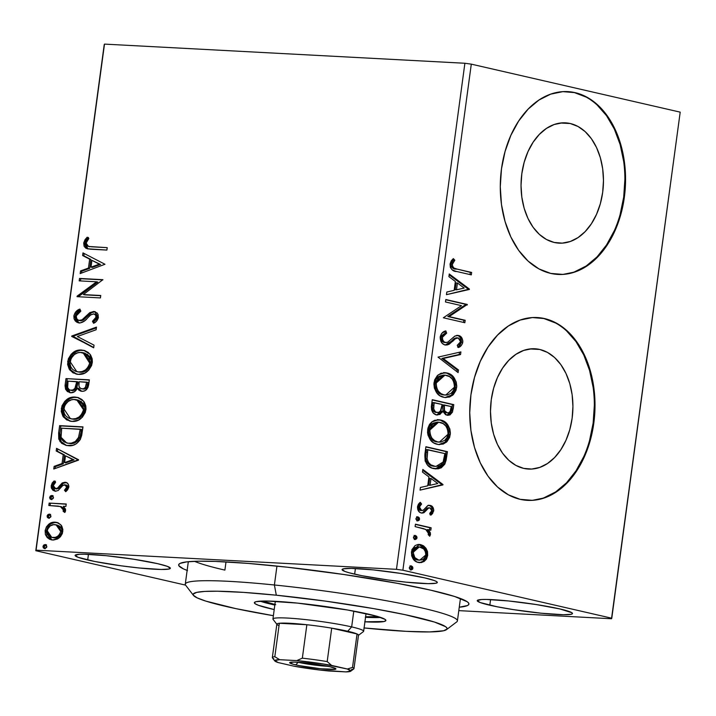 <?xml version="1.0" encoding="UTF-8"?>
<svg xmlns="http://www.w3.org/2000/svg" width="716" height="716" viewBox="0 0 716 716"><rect width="100%" height="100%" fill="white"/><g stroke="black" fill="none" stroke-linecap="round" stroke-linejoin="round"><path stroke-width="1.07" d="M194.51 561.308A137.302 11.868 -172.3 0 0 224.896 570.106A137.302 11.868 7.7 0 1 194.51 561.308M187.136 570.428A146.458 12.664 7.7 0 1 179.349 563.823A146.458 12.664 7.7 0 1 277.754 566.168A146.458 12.664 7.7 0 1 430.576 590.136L397.443 583.334L343.966 574.518L287.429 567.215L248.201 563.411L215.489 561.425L198.717 561.201L186.751 561.863L180.056 563.403L178.767 564.477L178.875 565.747L183.269 568.808L187.511 570.571M570.294 123.528L560.565 123.018L570.294 123.528L578.027 126.49L585.151 131.61L591.398 138.716L596.526 147.514L600.339 157.681L602.684 168.824L603.472 180.504L602.684 192.282L600.339 203.711L596.526 214.335L591.398 223.759L585.16 231.608L578.027 237.596L570.294 241.489L562.257 243.127L554.211 242.455A60.233 41.152 -87 0 1 521.418 177.246A60.233 41.152 -87 0 1 565.452 122.848A60.233 41.152 -87 0 1 570.294 123.528A60.233 41.152 -87 0 1 603.087 188.747A60.233 41.152 -87 0 1 559.053 243.145A60.233 41.152 -87 0 1 554.211 242.455L546.478 239.502L539.354 234.374L533.107 227.276L527.978 218.47L524.175 208.311L521.83 197.169L521.033 185.489L521.83 173.702L524.175 162.281L527.978 151.658L533.107 142.233L539.354 134.375L546.478 128.388L554.211 124.503L562.248 122.866L570.294 123.528M539.748 349.462L530.019 348.943L539.748 349.462L547.48 352.415L554.605 357.535L560.852 364.641L565.98 373.439L569.793 383.606L572.138 394.749L572.925 406.428L572.138 418.207L569.793 429.636L565.98 440.259L560.852 449.684L554.614 457.533L547.48 463.52L539.748 467.414L531.711 469.052L523.664 468.38A60.233 41.152 -87 0 1 490.872 403.171A60.233 41.152 -87 0 1 534.906 348.773A60.233 41.152 -87 0 1 539.748 349.462A60.233 41.152 -87 0 1 572.54 414.671A60.233 41.152 -87 0 1 528.506 469.07A60.233 41.152 -87 0 1 523.664 468.38L515.932 465.427L508.808 460.298L502.56 453.201L497.432 444.403L493.628 434.236L491.283 423.093L490.487 411.414L491.283 399.626L493.628 388.206L497.432 377.583L502.56 368.158L508.808 360.309L515.932 354.322L523.664 350.428L531.702 348.79L539.748 349.462M527.119 500.341A91.532 62.543 93 0 0 593.779 417.464A91.532 62.543 93 0 0 543.927 318.548L544.59 318.584A91.532 62.543 -87 0 1 594.432 417.688A91.532 62.543 -87 0 1 527.513 500.359A91.532 62.543 -87 0 1 520.156 499.329L532.382 500.341L544.599 497.853L556.35 491.937L567.179 482.844L576.675 470.904L584.462 456.584L590.253 440.438L593.815 423.075L595.023 405.175L593.815 387.419L590.253 370.485L584.462 355.038L576.666 341.657L567.179 330.873L556.341 323.077L544.59 318.584L532.373 317.564L520.147 320.061L508.396 325.977L497.566 335.07L488.079 347.009L480.284 361.329L474.502 377.475L470.931 394.838L469.732 412.738L470.931 430.495L474.502 447.428L480.293 462.876L488.079 476.256L497.575 487.041L508.405 494.837L520.156 499.329A91.532 62.543 -87 0 1 470.314 400.226A91.532 62.543 -87 0 1 537.233 317.546A91.532 62.543 -87 0 1 544.59 318.584L543.927 318.548A91.532 62.543 93 0 0 536.839 317.528M557.666 274.416A91.532 62.543 93 0 0 624.325 191.53A91.532 62.543 93 0 0 574.474 92.624L575.136 92.659A91.532 62.543 -87 0 1 624.978 191.763A91.532 62.543 -87 0 1 558.059 274.434A91.532 62.543 -87 0 1 550.702 273.405L562.928 274.416L575.145 271.928L586.896 266.012L597.726 256.919L607.222 244.979L615.008 230.659L620.799 214.505L624.361 197.151L625.569 179.251L624.361 161.494L620.799 144.56L615.008 129.113L607.213 115.732L597.726 104.939L586.887 97.152L575.136 92.659L562.919 91.639L550.693 94.136L538.942 100.043L528.113 109.145L518.626 121.085L510.83 135.405L505.048 151.55L501.477 168.913L500.278 186.813L501.477 204.57L505.048 221.495L510.839 236.951L518.626 250.332L528.122 261.116L538.951 268.912L550.702 273.405A91.532 62.543 -87 0 1 500.86 174.301A91.532 62.543 -87 0 1 567.779 91.621A91.532 62.543 -87 0 1 575.136 92.659L574.474 92.624A91.532 62.543 93 0 0 567.385 91.603M489.816 605.226A48.053 4.153 7.7 0 1 477.232 600.643A48.053 4.153 7.7 0 1 507.805 600.885A48.053 4.153 7.7 0 1 559.894 608.949L536.069 604.519L508.467 600.948L486.379 599.453L481.644 599.525L477.268 600.527L480.141 602.532L496.779 606.703L513.64 609.656L541.251 613.218L563.331 614.722L571.144 614.283L572.442 613.648L571.914 612.753L559.894 608.949A48.053 4.153 7.7 0 1 572.478 613.523A48.053 4.153 7.7 0 1 541.905 613.29A48.053 4.153 7.7 0 1 489.816 605.226L490.576 599.578L489.816 605.226M87.683 559.975A48.053 4.153 7.7 0 1 75.099 555.401A48.053 4.153 7.7 0 1 105.664 555.634A48.053 4.153 7.7 0 1 157.762 563.698L133.937 559.268L106.326 555.706L84.246 554.202L79.512 554.274L75.135 555.276L78.008 557.281L94.646 561.46L120.753 565.765L139.11 567.976L161.19 569.471L169.012 569.032L170.31 568.397L167.437 566.392L157.762 563.698A48.053 4.153 7.7 0 1 170.345 568.271A48.053 4.153 7.7 0 1 139.772 568.039A48.053 4.153 7.7 0 1 87.683 559.975L88.444 554.327L87.683 559.975M354.644 574.16A48.053 4.153 7.7 0 1 342.06 569.587A48.053 4.153 7.7 0 1 372.633 569.82A48.053 4.153 7.7 0 1 424.722 577.884L400.897 573.453L373.296 569.891L351.216 568.388L343.403 568.826L342.105 569.471L344.969 571.466L349.023 572.755L361.616 575.646L387.714 579.951L406.079 582.162L428.159 583.656L435.972 583.218L437.27 582.582L436.742 581.687L434.406 580.578L424.722 577.884A48.053 4.153 7.7 0 1 437.306 582.466A48.053 4.153 7.7 0 1 406.742 582.224A48.053 4.153 7.7 0 1 354.644 574.16L355.413 568.513L354.644 574.16M226.005 561.899L224.896 570.106L226.005 561.899M421.232 504.261L420.301 502.301L418.502 504.055L417.589 506.31L417.804 509.747L419.809 512.343L421.975 513.095L423.881 512.754L427.917 508.521L429.582 507.823L431.265 508.781L431.775 510.159L431.453 511.654L429.681 513.444L430.835 515.18L432.598 513.524L433.762 509.926L432.24 506.498L430.209 505.415L427.998 505.514L423.505 510.069L421.59 510.544L420.015 509.389L419.433 507.653L419.755 505.979L421.232 504.261M464.89 63.259L396.467 569.327L36.069 550.174L104.491 44.106L464.89 63.259L471.298 64.145L680.2 112.144L611.777 618.221L402.875 570.213L471.298 64.145L680.2 112.144L611.509 618.749L458.804 610.632L611.509 618.749L611.777 618.221L402.875 570.213L396.467 569.327L402.875 570.213L471.298 64.145L464.89 63.259L104.491 44.106L36.069 550.174L396.467 569.327L464.89 63.259M60.86 524.873L58.211 522.913L53.584 522.232L49.037 524.058L46.468 526.77L45.126 530.654L45.412 534.61L47.211 537.555L49.762 539.363L53.512 540.043L57.557 538.987L60.395 536.803L62.337 533.536L62.874 529.616L61.827 526.188L60.86 524.873L56.725 522.412L55.123 522.188C50.281 521.875 46.952 524.694 45.126 530.654L51.212 539.828L52.707 540.034L59.097 537.993L62.793 531.594L60.86 524.873M49.153 503.088L48.822 505.523L58.22 506.114L61.478 506.973L63.393 508.87L63.124 511.242L64.789 512.495L65.308 511.654L65.55 509.219L63.384 506.293L65.899 506.427L66.221 503.992L49.153 503.088L66.194 504.207L49.153 503.088L48.822 505.523L60.368 506.516L63.581 510.168L63.124 511.242L64.789 512.495L65.621 510.678L63.384 506.293L65.899 506.427L66.221 503.992L49.153 503.088M64.709 484.714L66.686 487.193L67.913 487.471L66.051 490.218L67.913 487.471L66.686 487.193L64.467 490.209L65.693 490.496L66.311 491.23L64.467 490.209L65.738 491.713L68.808 487.148L68.852 486.092L67.787 483.542L65.729 482.378L62.22 482.924L57.378 488.24L54.738 488.5L53.637 487.417L53.324 485.609L55.571 482.369L54.183 480.892L52.259 482.906L51.194 485.77L51.337 488.026L53.002 490.353L55.427 491.167L58.175 490.514L62.498 485.69L64.709 484.714L66.132 485.385L66.704 486.656L66.364 488.169L64.467 490.209L65.738 491.713L67.626 489.807L68.808 487.148C68.745 483.98 67.465 482.36 64.95 482.28L62.22 482.924L57.378 488.24L55.186 488.652L56.904 489.01L55.669 488.733L53.324 485.609L55.571 482.369L54.183 480.892L51.194 485.77L54.497 491.042L55.427 491.167L58.175 490.514L63.08 485.215L66.355 485.063M58.631 432.983L58.775 439.096L61.666 443.338L66.346 445.459L72.978 445.254L76.523 443.651L80.228 439.624L81.678 435.489L82.984 426.879L59.625 425.635L58.631 432.983L59.858 433.27L60.851 425.922L59.625 425.635L58.631 432.983L59.974 441.584L65.908 445.37L68.378 445.701C73.121 446.328 77.149 444.144 80.478 439.15L82.984 426.879L59.625 425.635L82.958 427.094L60.851 425.922L59.858 433.27L58.631 432.983M65.988 378.594L65.049 385.736L65.595 389.236L67.385 391.536L70.75 392.735L74.509 391.724L77.4 388.063L78.724 390.014L80.586 391.052L83.11 391.249L85.383 390.497L88.041 387.32L89.348 379.838L65.988 378.594L89.312 380.053L65.988 378.594L65.129 384.922L69.604 392.583L70.75 392.735C73.542 392.914 75.762 391.357 77.4 388.063L80.98 391.16L81.964 391.294C85.651 391.446 87.916 389.119 88.739 384.313L89.348 379.838L65.988 378.594M71.743 336.019L93.68 347.806L94.038 345.157L77.355 336.52L96.114 329.772L96.472 327.123L71.743 336.019L72.969 336.296L96.374 327.883L72.969 336.296L71.743 336.019L93.68 347.806L94.038 345.157L77.355 336.52L96.114 329.772L96.472 327.123L71.743 336.019M79.199 280.869L96.579 281.791L77.059 296.684L100.419 297.928L100.75 295.493L83.325 294.562L102.889 279.679L79.53 278.435L79.199 280.869L96.579 281.791L77.131 296.129L77.059 296.684L100.419 297.928L100.75 295.493L83.325 294.562L102.889 279.679L79.53 278.435L79.199 280.869M91.675 246.814L87.629 246.161L86.171 244.308L86.475 241.91L88.847 238.518L87.218 237.184L85.016 239.69L83.709 243.019L84.112 246.322L86.018 248.336L90.332 249.195L106.89 250.072L107.221 247.647L88.489 246.456L86.117 243.118L88.847 238.518L87.218 237.184L83.709 243.019L87.254 248.765L106.89 250.072L107.221 247.647L91.675 246.814M104.975 264.267L82.984 252.891L82.626 255.54L89.67 259.183L88.471 268.07L80.541 270.925L80.183 273.575L104.975 264.267L82.984 252.891L82.626 255.54L89.67 259.183L88.471 268.07L80.541 270.925L80.183 273.575L104.975 264.267M79.637 320.508L80.863 320.795L83.262 320.115L82.036 319.837L79.037 320.428L80.863 320.795L79.655 320.508C77.391 320.329 76.272 318.79 76.272 315.872L80.836 311.129L79.924 309.088C76.925 309.992 74.903 312.274 73.855 315.926L74.061 318.817L75.323 321.019L77.14 322.415L80.371 322.898L84.658 320.84L91.022 314.628L93.993 313.966L95.702 315.264L95.926 317.618L95.076 319.3L92.436 321.314L93.608 323.292L96.562 321.09L98.298 317.931L98.101 314.593L97.143 312.999L93.707 311.451L89.652 312.74L82.036 319.837L80.237 320.491L78.089 320.061L76.684 318.557L76.272 315.872L78.116 312.803L80.836 311.129L79.924 309.088L75.359 312.346L73.855 315.926L75.082 316.212L80.246 309.804L78.286 310.995M76.675 374.164L70.893 370.091L68.915 361.857L67.68 361.571L69.882 370.091L76.066 374.038L78.33 374.352C85.052 374.871 89.697 370.978 92.266 362.69L89.992 354.178L83.727 350.321L77.265 350.473L71.233 354.178L68.36 358.788L67.608 364.399L69.255 369.223L72.987 372.839L78.33 374.352L84.757 373.099L88.712 370.181L91.603 365.509L92.346 361.974L92.158 358.788L90.637 355.064L88.22 352.442L84.604 350.554L81.508 350.017L84.354 350.482M70.32 421.205L64.529 417.133L62.552 408.89L61.325 408.612L63.518 417.133L69.712 421.08L71.976 421.393C78.688 421.912 83.333 418.019 85.911 409.722L83.638 401.211L77.373 397.362L70.902 397.514L64.879 401.22L61.997 405.82L61.245 411.44L62.901 416.265L66.633 419.871L71.976 421.393L78.393 420.131L82.358 417.222L85.24 412.55L85.983 409.015L85.795 405.829L84.273 402.097L81.866 399.483L78.241 397.595L75.153 397.058L77.99 397.523M78.545 459.726L56.555 448.341L56.197 450.99L63.241 454.642L62.041 463.52L54.121 466.376L53.763 469.025L78.492 460.128L56.555 448.341L56.197 450.99L63.241 454.642L62.041 463.52L54.121 466.376L53.763 469.025L78.545 459.726M51.838 495.472L50.487 495.911L49.619 497.396L50.075 498.954L51.292 499.526L53.217 498.47L53.065 496.045L51.838 495.472L52.51 495.624L51.838 495.472L49.619 497.396L51.292 499.526L53.512 497.602L52.223 495.526M49.323 514.124L47.972 514.562L47.149 515.815L47.328 517.301L48.437 518.133L50.693 517.122L50.541 514.697L49.323 514.124L49.986 514.276L49.323 514.124L47.104 516.048L48.769 518.178L50.997 516.254L49.699 514.178M45.206 544.536L43.855 544.974L43.032 546.227L43.22 547.713L44.329 548.545L46.585 547.534L46.424 545.109L45.206 544.536L45.878 544.688L45.206 544.536L42.987 546.46L44.66 548.59L46.88 546.666L45.591 544.59M104.223 44.634L35.8 550.702L185.578 585.124L35.8 550.702L104.223 44.634M420.847 545.028L418.69 544.428L424.651 548.205L425.984 548.277L423.568 545.852L420.731 544.634L417.884 544.509L415.101 545.574L411.888 549.7L411.646 555.786L413.275 559.08L416.936 562.024L421.312 562.588L424.221 561.389L426.485 559.044L427.694 555.437L427.497 551.499L425.984 548.277L424.651 548.205L426.36 555.365L427.694 555.437L425.984 548.277L420.731 544.634L419.406 544.437L411.431 551.696C411.557 557.916 413.848 561.514 418.314 562.472L419.755 562.678L424.221 561.389L427.694 555.437L426.36 555.365L422.887 561.326L424.221 561.389L419.084 562.615M415.432 524.184L415.11 526.618L423.756 528.694L426.745 530.082L428.41 532.122L428.222 534.7L429.734 536.248L430.468 533.026L428.508 529.697L430.826 530.225L431.148 527.79L415.432 524.184L415.11 526.618L425.734 529.446L428.651 533.68L428.222 534.7L429.734 536.248L430.522 534.521L428.508 529.697L430.826 530.225L431.148 527.79L415.432 524.184M424.91 454.078L425.152 460.997L427.595 465.132L431.882 468.031L437.995 468.864L441.28 467.79L444.734 464.254L446.113 460.254L447.411 451.671L425.904 446.73L424.91 454.078C424.552 462.697 427.506 467.539 433.753 468.604L436.089 468.935L444.967 463.807L447.411 451.671L425.904 446.73L424.91 454.078M432.267 399.689L431.327 406.831L431.65 410.053L433.413 413.123L436.509 414.877L439.973 414.43L442.676 411.154L445.585 414.707L447.903 415.307L450.006 414.886L452.494 412.067L453.774 404.63L432.267 399.689L431.417 406.017C431.265 411.082 432.956 414.036 436.509 414.877L437.467 415.012L442.676 411.154L446.856 415.164L447.813 415.307L453.165 409.105L453.774 404.63L432.267 399.689M438.022 357.114L458.106 372.597L458.464 369.948L443.186 358.51L460.54 354.563L460.898 351.914L438.022 357.114L458.106 372.597L458.464 369.948L443.186 358.51L460.54 354.563L460.898 351.914L438.022 357.114M445.477 301.964L461.48 305.642L443.347 317.779L464.845 322.719L465.176 320.285L449.138 316.597L467.315 304.47L445.808 299.53L445.477 301.964L461.48 305.642L443.347 317.779L464.845 322.719L465.176 320.285L449.138 316.597L467.315 304.47L445.808 299.53L445.477 301.964M457.336 269.153L454.06 268.115L452.431 266.2L452.449 263.694L454.821 260.23L453.335 258.61L451.277 260.812L450.042 264.016L450.373 267.462L452.118 269.807L455.77 271.283L471.316 274.872L471.647 272.438L457.336 269.153C454.606 269.279 452.906 267.73 452.252 264.499L454.821 260.23L453.335 258.61L450.042 264.016C450.507 269.1 452.763 271.606 456.799 271.534L471.316 274.872L471.647 272.438L470.314 272.366L470.009 274.568L470.314 272.366L457.336 269.153M469.401 289.058L449.263 273.986L448.905 276.636L455.358 281.469L454.159 290.347L446.829 292.012L446.471 294.661L469.347 289.47L468.004 289.398L469.401 289.058L449.263 273.986L448.905 276.636L455.358 281.469L454.159 290.347L446.829 292.012L446.471 294.661L469.401 289.058M440.188 336.923L440.823 341.228L442.255 343.322L444.591 344.799L447.142 344.978L449.138 344.253L455.304 338.766L457.515 337.863L460.003 339.133L460.612 341.022L460.093 343.152L457.238 345.354L458.303 347.555L461.05 345.765L462.545 343.331L462.822 340.977L461.668 337.603L460.209 336.198L457.649 335.356L454.776 336.153L447.679 342.203L446.014 342.588L444.206 341.944L442.757 340.055L442.416 337.254L444.144 334.408L446.668 333.128L445.844 330.899L441.602 333.504L440.188 336.923C440.242 341.487 441.879 344.154 445.101 344.942L446.005 345.067L452.754 341.272L455.304 338.766L458.276 337.934L460.567 341.747L457.238 345.354L458.303 347.555C460.486 346.902 461.972 345.139 462.769 342.284C462.724 338.346 461.31 336.081 458.517 335.482L455.072 335.974L447.679 342.203L445.459 342.517C443.392 341.988 442.381 340.234 442.416 337.254L446.668 333.128L445.844 330.899C443.079 331.347 441.19 333.361 440.188 336.923M444.233 372.651L446.874 372.947L441.011 373.251L437.369 375.587L434.666 379.829L433.887 384.009L434.397 388.197L436.688 392.708L439.937 395.751L444.663 397.478L449.612 397.022L453.291 394.668L456.002 390.354L456.763 386.139L456.208 381.959L453.899 377.475L449.711 373.985L445.54 372.875C451.698 374.101 454.955 378.979 455.313 387.508L456.647 387.571C456.289 379.05 453.031 374.173 446.874 372.947L444.913 372.66L438.219 374.844L434.012 382.568C434.299 391.133 437.521 396.038 443.687 397.299L445.728 397.595L452.458 395.402L456.647 387.571L455.313 387.508L451.429 395.089L445.075 397.532M437.87 419.683L440.51 419.979L434.648 420.292L431.864 421.876L429.466 424.49L427.908 428.204L427.55 432.482L428.034 435.239L430.334 439.749L433.574 442.792L438.308 444.52L443.258 444.063L446.936 441.709L449.639 437.387L450.4 433.18L449.845 429L447.536 424.516L443.356 421.026L439.176 419.907C445.334 421.142 448.592 426.02 448.95 434.54L450.283 434.612C449.925 426.092 446.668 421.214 440.51 419.979L438.55 419.701L431.864 421.876L427.658 429.609C427.935 438.174 431.166 443.079 437.324 444.332L439.373 444.627L446.104 442.443L450.283 434.612L448.95 434.54L445.066 442.121L438.711 444.573M442.971 484.517L422.834 469.436L422.476 472.086L428.929 476.919L427.729 485.806L420.399 487.471L420.041 490.12L442.918 484.92L441.584 484.848L442.971 484.517L422.834 469.436L422.476 472.086L428.929 476.919L427.729 485.806L420.399 487.471L420.041 490.12L442.971 484.517M416.658 516.755L418.18 519.19L419.513 519.261L417.992 516.827L416.739 517.059L415.978 519.351L417.759 520.926L419.227 520.102L419.531 518.796L419.111 517.596L417.661 516.782M414.134 535.407L415.656 537.85L416.989 537.922L415.468 535.478L414.224 535.711L413.463 538.011L415.244 539.578L416.703 538.754L417.007 537.447L416.587 536.248L415.137 535.434M410.026 565.819L411.539 568.262L412.881 568.334L411.36 565.891L410.107 566.123L409.346 568.423L411.127 569.99L412.595 569.166L412.899 567.869L412.479 566.66L411.029 565.846M459.26 607.222L467.521 605.521L468.81 604.447L468.703 603.176L467.19 601.726L454.517 596.446L430.576 590.136A146.458 12.664 7.7 0 1 468.524 602.926A146.458 12.664 7.7 0 1 459.26 607.222M574.474 271.892L586.225 265.976L597.063 256.883L606.55 244.944L614.346 230.624M620.128 214.469L623.699 197.115L624.898 179.215M623.69 161.458L620.128 144.525L614.337 129.077L606.55 115.697L597.055 104.912M586.225 97.116L574.474 92.624M543.927 497.817L555.679 491.901L566.517 482.808L576.004 470.868L583.8 456.548M589.581 440.403L593.152 423.04L594.352 405.14M593.143 387.383L589.581 370.449L583.791 355.002L576.004 341.621L566.508 330.837M555.679 323.041L543.927 318.548M452.646 259.246L453.488 260.159L454.821 260.23L453.488 260.159L451.447 262.897L452.78 262.969L451.447 262.897L450.919 264.428L452.252 264.499L450.919 264.428C451.572 267.659 453.273 269.207 456.002 269.082L452.727 268.044L451.098 266.128L451.116 263.622L453.488 260.159L452.646 259.246M449.147 274.828L468.067 288.995L449.147 274.828M456.092 282.945L455.17 289.747L456.504 289.819L455.17 289.747L456.092 282.945L457.426 283.008L456.092 282.945M464.183 288.065L456.504 289.819L457.426 283.008L464.183 288.065L456.504 289.819L457.426 283.008L464.183 288.065M445.782 299.762L467.315 304.47L465.982 304.398L465.91 304.918L467.244 304.989L465.91 304.918L447.804 316.526L465.176 320.285L463.843 320.213L463.547 322.424L463.843 320.213L447.804 316.526L465.982 304.398L445.782 299.762M444.699 331.329L445.334 333.056L446.668 333.128L445.334 333.056L441.083 337.182L442.416 337.254L441.083 337.182C441.047 340.163 442.058 341.917 444.126 342.445L445.459 342.517L442.228 341.299L441.038 337.675L441.718 335.482L445.334 333.056L444.699 331.329M444.69 342.517L445.459 342.517M456.987 335.374L457.184 335.41C459.976 336.01 461.39 338.274 461.435 342.212L462.769 342.284L461.435 342.212L458.007 346.938M456.352 337.791L458.276 337.934M456.566 337.809L453.962 338.695L455.304 338.766L453.962 338.695L451.42 341.21L452.754 341.272L451.42 341.21L445.316 344.978M444.779 344.996L445.817 344.906M446.811 344.638L448.762 343.564M449.648 342.866L453.962 338.695L456.181 337.791M457.676 347.117L459.726 345.685L461.435 342.212L460.898 338.507L458.867 336.126M458.061 335.688L456.754 335.339M445.8 342.355L445.245 342.49M459.511 352.227L459.207 354.492L460.54 354.563L441.853 358.439L443.186 358.51L441.853 358.439L457.13 369.877L458.464 369.948L457.13 369.877L456.88 371.685L457.13 369.877L441.853 358.439L459.207 354.492L459.511 352.227M454.66 390.292L455.394 384.635L453.881 379.435M453.273 378.397L452.566 377.404M450.776 375.542L447.428 373.475M446.524 373.143L443.589 372.589M446.31 397.452L450.185 396.002M451.939 394.623L452.628 393.89M453.497 392.726L454.042 391.768M444.251 395.026L439.66 393.549L436.984 391.088M436.402 390.22L434.818 385.244L435.919 379.605L439.015 376.276L443.66 375.077M444.958 375.148L443.625 375.077L434.898 382.926L436.232 382.997L434.898 382.926C435.104 389.853 437.7 393.809 442.685 394.793L444.018 394.865C439.033 393.881 436.438 389.925 436.232 382.997L444.958 375.148L446.551 375.381C451.501 376.365 454.132 380.294 454.427 387.177L445.728 395.098L442.685 394.793L445.728 395.098M449.648 414.215L451.161 411.995L452.44 404.558L432.24 399.922L453.774 404.63L452.44 404.558L451.832 409.033L453.165 409.105L451.832 409.033L447.133 415.217M440.805 412.121L441.342 411.082L442.676 411.154L441.342 411.082L436.778 414.931M436.044 414.94L436.939 414.913M437.915 414.68L440.188 413.043M441.674 411.897L442.076 412.64M447.625 415.146L448.681 414.806M437.395 412.264L436.778 412.434M436.134 412.461L433.95 411.602L432.733 410.035L432.303 406.554M432.437 405.337L432.813 402.562L432.437 405.337C431.873 409.203 432.894 411.548 435.498 412.38L436.841 412.443C434.227 411.611 433.207 409.266 433.771 405.408L432.437 405.337L433.771 405.408L434.147 402.634L432.813 402.562L442.139 404.468L441.199 409.507C440.17 411.87 438.711 412.855 436.841 412.443L435.283 411.664L433.708 409.033L434.147 402.634L442.139 404.468L440.412 411.002L438.729 412.335L436.841 412.443M446.435 412.747L444.341 411.96L443.159 410.536M442.81 409.57L442.721 407.288M442.846 406.142L443.007 404.907L442.846 406.142C442.336 409.785 443.32 411.951 445.808 412.658L447.142 412.729C444.654 412.022 443.669 409.856 444.18 406.214L442.846 406.142L444.18 406.214L444.35 404.979L443.007 404.907L451.241 406.554L450.901 409.078C450.418 411.969 449.165 413.186 447.142 412.729L444.493 410.617L444.35 404.979L451.241 406.554L450.113 411.611L448.404 412.783L447.142 412.729M448.305 437.333L449.03 431.667L447.518 426.476M446.918 425.438L446.202 424.445M444.403 422.565L441.065 420.516M440.17 420.185L437.225 419.63M439.946 444.484L443.822 443.043M445.576 441.665L446.265 440.931M447.133 439.767L447.679 438.81M437.897 442.058L433.296 440.591L430.629 438.129M430.039 437.261L428.463 432.276L429.555 426.647L432.661 423.308L437.297 422.118M438.595 422.189L437.261 422.118L428.535 429.967L429.869 430.03L428.535 429.967C428.741 436.894 431.345 440.85 436.321 441.835L437.664 441.906C432.679 440.922 430.083 436.966 429.869 430.03L438.595 422.189L440.197 422.413C445.146 423.398 447.769 427.336 448.064 434.218L439.364 442.139L436.321 441.835L439.364 442.139M444.779 460.182L446.077 451.599L425.877 446.954L447.411 451.671L446.077 451.599L445.433 456.387L446.766 456.459L445.433 456.387L443.634 463.735L444.967 463.807L443.634 463.735L435.391 468.882L438.478 468.371L441.342 466.743L443.15 464.621L444.511 461.283M435.212 466.376L433.368 466.223M425.743 455.528L426.45 449.594L444.878 453.595L443.115 462.053L435.963 466.438L432.115 465.928L429.036 464.416M427.935 463.413L426.074 460.2L425.671 456.826M432.759 466.098L434.093 466.17C430.683 465.704 428.356 463.288 427.094 458.92L425.76 458.849C427.022 463.216 429.349 465.633 432.759 466.098L435.963 466.438M427.094 458.92L427.434 452.288L426.092 452.217L425.76 458.849L427.094 458.92L427.783 449.666L426.45 449.594L426.092 452.217L427.434 452.288L427.783 449.666L444.878 453.595L443.115 462.053L441.316 464.612L439.006 466.009L435.31 466.385L430.951 464.899L428.535 462.563L427.094 458.92M422.726 470.278L441.638 484.446L422.726 470.278M429.663 478.395L428.741 485.197L430.074 485.269L428.741 485.197L429.663 478.395L430.996 478.467L429.663 478.395M437.762 483.524L430.074 485.269L430.996 478.467L437.762 483.524L430.074 485.269L430.996 478.467L437.762 483.524M428.624 507.796L427.121 508.056L429.958 507.868L431.757 510.705L429.681 513.444L430.835 515.18L433.708 510.991L432.375 510.929L430.343 514.437M428.786 505.326L430.209 505.415L427.685 505.639L423.174 510.311L421.59 510.544L419.397 510.087L418.189 508.235L418.135 506.919L420.256 510.472L421.59 510.544L419.469 506.991L418.135 506.919L419.558 504.458L418.135 506.919L419.469 506.991L421.572 504.028L420.238 503.966L419.469 502.909L420.238 503.966L421.572 504.028L420.301 502.301L417.5 506.821C417.535 510.383 418.815 512.441 421.348 512.996L423.881 512.754L422.547 512.683L425.17 510.114L422.547 512.683L423.881 512.754L426.503 510.186L425.17 510.114L427.121 508.056L425.17 510.114L426.503 510.186L428.454 508.118L427.121 508.056L429.958 507.868M421.348 512.996L422.136 513.103M421.831 510.24L420.256 510.472L421.59 510.544M430.209 505.415L428.875 505.344C431.184 505.818 432.348 507.68 432.375 510.929L433.708 510.991C433.69 507.751 432.518 505.89 430.209 505.415L429.439 505.308M429.967 514.75L431.963 512.316L432.267 508.79M431.891 507.769L430.271 505.926L428.249 505.245M431.882 507.751L431.471 507.08M430.907 506.427L430.271 505.926M417.992 516.827L415.924 518.438L417.786 520.926M417.446 520.881L419.513 519.261L418.18 519.19L417.061 520.747M416.748 520.836L418.198 518.957L416.972 516.854M417.365 520.577L417.893 520.031M415.405 524.407L431.148 527.79L429.815 527.719L429.519 529.93L429.815 527.719L415.405 524.407M427.175 529.625L428.508 529.697L427.175 529.625L429.188 534.449L430.522 534.521L429.188 534.449L428.902 535.389L428.938 532.257L427.175 529.625M415.468 535.478L413.409 537.09L415.271 539.578M414.922 539.533L416.989 537.922L415.656 537.85L414.537 539.399M414.224 539.488L415.674 537.618L414.448 535.505M414.841 539.229L415.37 538.683M425.922 557.29L426.459 554.363L425.984 550.819L424.651 548.205L422.207 545.762M419.943 562.525L422.887 561.326L425.25 558.802M418.359 560.127L415.271 559.124L413.49 557.522L411.96 552.841M419.272 546.908L417.938 546.836L412.031 552.063L413.365 552.134L419.272 546.908L420.39 547.06C423.738 547.722 425.537 550.362 425.769 554.99L419.755 560.198L418.636 560.037C415.289 559.384 413.535 556.744 413.365 552.134L412.031 552.063L412.165 551.302L414.09 548.107M414.841 547.579L417.992 546.836M418.529 546.899L419.048 546.988M412.031 552.063C412.201 556.681 413.955 559.312 417.294 559.966L419.755 560.198M411.36 565.891L409.292 567.511L411.154 569.99M410.814 569.945L412.881 568.334L411.539 568.262L410.429 569.811M410.116 569.9L411.557 568.03L410.331 565.917M410.733 569.641L411.252 569.095M444.018 394.865L440.993 393.621L438.353 391.205L436.545 387.535L436.134 384.152L436.76 380.805L438.944 377.439L441.861 375.596L444.994 375.148L449.576 376.625L452.208 379.024L454.051 382.666L454.49 386.595L453.443 390.363L451.134 393.281L447.178 395.035L444.018 394.865M437.664 441.906L434.639 440.653L431.999 438.246L430.182 434.576L429.77 431.193L430.397 427.846L432.58 424.481L435.498 422.637L438.631 422.189L443.213 423.657L445.853 426.065L447.688 429.698L448.162 433.055L447.079 437.395L444.77 440.322L440.814 442.076L437.664 441.906M418.636 560.037L414.832 557.594L413.293 552.913L414.367 549.378L416.175 547.65L419.325 546.908L423.72 548.948L425.51 551.929L425.832 554.202L425.394 556.475L423.854 558.704L421.84 559.912L418.636 560.037M87.996 248.917L84.944 243.297L83.709 243.019L84.944 243.297L88.444 237.47L86.242 239.967L84.873 244.183L85.983 247.611L88.22 248.989M88.489 246.456L89.777 246.751M89.339 246.635L88.865 246.447M81.517 273.091L81.776 271.203L80.541 270.925L81.776 271.203L89.697 268.348L88.471 268.07L89.697 268.348L90.896 259.469L82.626 255.54L83.853 255.818L84.166 253.5L83.853 255.818L90.896 259.469L89.697 268.348L81.776 271.203L81.517 273.091M100.535 264.446L91.925 260.356L100.535 264.446L99.309 264.168L91.004 267.158L92.239 267.444L100.535 264.446L92.239 267.444L91.004 267.158L91.925 260.356L100.535 264.446M80.461 280.94L80.756 278.721L79.53 278.435L102.862 279.893L80.756 278.721L80.461 280.94M84.56 294.849L100.723 295.708L84.56 294.849M78.321 296.755L77.131 296.129L78.366 296.415L97.806 282.077L96.579 281.791L97.806 282.077L78.321 296.755M86.305 315.998L82.036 319.837L83.262 320.115L87.54 316.284L86.305 315.998L87.54 316.284L91.209 312.794L89.974 312.516L86.305 315.998M78.841 322.898L75.082 316.212L73.855 315.926L78.214 322.791L79.279 322.943C82.331 322.755 85.079 321.135 87.522 318.083L90.252 315.201L93.474 313.894C95.156 313.975 95.998 315.094 95.998 317.242L97.224 317.519L96.311 319.578L93.662 321.6L97.224 317.519L95.998 317.242L92.436 321.314L93.662 321.6L94.387 322.809L93.662 321.6L92.436 321.314L93.608 323.292C95.971 322.29 97.564 320.32 98.387 317.394L94.664 311.585L89.974 312.516L91.209 312.794L94.933 311.737L93.707 311.451L95.282 311.773M93.474 313.894L95.273 314.261M96.588 315.067L97.224 317.519C97.224 315.371 96.383 314.261 94.7 314.172M78.295 310.995L75.896 313.689L75.028 317.716M75.278 319.076L76.567 321.323M77.247 321.985L79.413 323.068M95.219 314.252L95.872 314.485M95.407 311.782L92.113 312.292L89.052 314.691M88.292 315.47L83.835 319.739M83.262 320.115L80.067 320.661M93.724 347.475L71.689 336.422L72.969 336.296L93.724 347.475M81.508 350.017C74.876 349.551 70.266 353.4 67.68 361.571L68.915 361.857C71.493 353.686 76.102 349.829 82.743 350.294L81.508 350.017M84.819 350.572L80.595 350.348M79.691 350.482L76.388 351.583L72.441 354.492M71 356.255L69.586 359.065L68.79 363.28L69.389 367.29L70.499 369.528M71.931 371.318L74.213 373.117L77.48 374.361M91.174 361.616L90.52 365.187L87.325 369.698L83.316 371.846L78.214 371.989M84.909 353.158L89.285 356.147L91.12 360.676M87.218 354.241L87.925 354.751M76.791 371.658L79.897 372.204L75.377 371.21L72.486 369.286L70.803 366.816L70.034 363.898L71.081 358.349L74.482 354.429L77.793 352.8L80.344 352.433L85.992 353.955L89.061 357.508L89.858 362.663C87.728 369.241 83.996 372.32 78.671 371.917L79.897 372.204C85.222 372.606 88.954 369.519 91.084 362.949L89.858 362.663L91.084 362.949L84.264 352.988L83.038 352.702L89.769 363.236L88.274 366.914L85.428 369.948L82.089 371.559L78.671 371.917L76.791 371.658L70.087 361.616C72.191 355.109 75.887 352.048 81.194 352.451L83.038 352.702M81.579 391.258L78.626 388.34L77.4 388.063L78.626 388.34L79.959 390.292L81.812 391.339M70.213 392.69L66.355 385.199L65.129 384.922L66.355 385.199L67.215 378.88L66.454 388.394L67.689 390.918L70.794 392.851M71.081 390.301L69.175 389.665L67.653 387.49L68.056 381.154L76.737 381.619L74.938 388.296L73.13 389.871L70.383 390.202L72.307 390.587C74.348 390.668 75.914 389.468 76.997 386.989L75.771 386.703L76.997 386.989L77.802 383.132L76.567 382.845L75.771 386.703C74.688 389.191 73.121 390.39 71.081 390.301C68.244 389.925 67.107 387.804 67.68 383.937L68.056 381.154L77.963 381.897L76.737 381.619L76.567 382.845L77.802 383.132L77.963 381.897L76.164 388.573L73.676 390.435L71.314 390.408M84.98 388.94L83.486 389.137C85.678 389.244 87.021 387.848 87.504 384.948L86.278 384.662C85.795 387.571 84.452 388.967 82.251 388.851C79.548 388.582 78.456 386.631 78.966 382.988L79.136 381.744L87.853 382.425L86.618 382.147L86.278 384.662L87.504 384.948L87.853 382.425L87.227 386.309L86.153 388.215M82.251 388.851L80.443 388.305L78.957 386.327L79.136 381.744L86.618 382.147L85.392 387.374L83.62 388.707L81.561 388.761L82.546 388.976M75.153 397.058C68.512 396.583 63.903 400.441 61.325 408.612L62.552 408.89C65.138 400.718 69.747 396.87 76.379 397.335L75.153 397.058M78.456 397.613L74.24 397.389M73.327 397.523L70.025 398.615L66.087 401.524M64.646 403.296L63.223 406.106L62.435 410.313L63.035 414.331L64.145 416.569M65.568 418.35L67.859 420.158L71.126 421.402M81.812 415.924L76.961 418.878L71.86 419.021M78.545 400.199L82.922 403.18L84.757 407.717M80.863 401.282L81.57 401.792M84.81 408.648L84.157 412.228L82.51 415.119M70.428 418.699L73.533 419.236L69.013 418.251L66.132 416.327L64.449 413.857L63.679 410.93L64.726 405.381L68.127 401.461L71.439 399.841L73.99 399.474L79.628 400.996L82.707 404.549L83.495 409.704C81.364 416.273 77.632 419.361 72.307 418.958L73.533 419.236C78.867 419.648 82.591 416.56 84.73 409.991L83.495 409.704L84.73 409.991L77.901 400.029L76.675 399.743L83.495 409.704L83.28 410.841L81.91 413.955L79.073 416.981L75.726 418.6L72.307 418.958L70.428 418.699L63.733 408.657C65.827 402.141 69.533 399.089 74.831 399.483L76.675 399.743M66.552 445.495L61.003 441.575L59.858 433.27L59.634 436.151M59.697 437.61L61.352 442.058L63.76 444.242L66.579 445.504M77.758 440.823L74.518 442.891L69.944 443.553C73.829 444.081 77.077 442.237 79.673 438.031L78.447 437.745L79.673 438.031L81.275 431.059L80.049 430.781L81.275 431.059L81.49 429.466L80.264 429.179L78.447 437.745C75.842 441.951 72.602 443.795 68.709 443.276L66.74 443.007L61.057 437.351L61.692 428.195L81.49 429.466L80.264 436.348L78.59 439.875M66.74 443.007L67.519 443.177M55.087 468.541L55.347 466.662L54.121 466.376L55.347 466.662L63.277 463.807L62.041 463.52L63.277 463.807L64.476 454.92L56.197 450.99L57.423 451.277L57.736 448.959L57.423 451.277L64.476 454.92L63.277 463.807L55.347 466.662L55.087 468.541M74.115 459.905L65.496 455.806L74.115 459.905L72.88 459.618L64.583 462.608L65.809 462.894L74.115 459.905L65.809 462.894L64.583 462.608L65.496 455.806L74.115 459.905M66.328 485.054L67.358 485.672L67.913 487.471L65.935 485M55.159 491.14L52.42 486.057L51.194 485.77L52.42 486.057L55.409 481.17M55.669 488.733L58.605 488.527L57.378 488.24L58.605 488.527L60.717 486.021L59.491 485.743L60.717 486.021L63.447 483.202L62.22 482.924L66.391 482.575M65.774 482.387L64.95 482.28M66.57 482.593L63.447 483.202L58.605 488.527L56.421 488.938M54.881 481.582L53.109 483.846L52.375 487.22L53.557 490.021L55.803 491.337M54.228 490.639L54.989 491.069M67.358 485.672L67.823 486.441M51.624 499.517L50.854 497.674L49.619 497.396L50.854 497.674L53.073 495.749L50.961 497.226L50.917 498.56L51.865 499.652M52.384 495.83L51.722 496.197M61.245 506.695L64.225 508.467L64.825 510.096L64.359 511.519L65.084 512.065L63.124 511.242L64.359 511.519L64.807 510.445L63.581 510.168L64.807 510.445L61.594 506.803L60.368 506.516M50.084 505.585L50.38 503.366L50.084 505.585M64.637 511.009L64.359 511.519M49.1 518.169L48.33 516.326L47.104 516.048L48.33 516.326L50.55 514.41L48.437 515.878L48.393 517.212L49.341 518.312M49.86 514.491L49.198 514.849M51.803 539.945L46.352 530.932L45.126 530.654L46.352 530.932C48.178 524.971 51.507 522.152 56.349 522.474L57.334 522.573M57.924 522.689L54.81 522.519L51.373 523.629M50.272 524.327L49.144 525.267M48.214 526.305L46.352 530.932L46.853 535.478M47.417 536.561L49.646 538.88L51.704 539.909M56.573 524.962L59.258 525.92L60.994 527.638L61.853 529.589L61.782 532.525L60.824 534.619L58.846 536.579L56.573 537.644L53.127 537.734M51.776 537.421L54.255 537.886L50.818 537.116L48.876 535.854L47.184 532.283L47.596 529.249L50.218 525.911L53.628 524.649L57.003 525.097L59.759 527.352L60.699 531.469C59.186 535.854 56.636 537.895 53.02 537.6L54.255 537.886C57.862 538.172 60.421 536.132 61.925 531.755L60.699 531.469L61.925 531.755L57.28 525.088L56.054 524.801L60.699 531.469L59.598 534.342L57.62 536.293L55.347 537.367L51.776 537.421L47.22 530.753C48.661 526.367 51.176 524.327 54.774 524.622L56.054 524.801M44.983 548.581L44.213 546.747L42.987 546.46L44.213 546.747L46.442 544.822L44.329 546.29L44.285 547.624L45.233 548.725M45.752 544.903L45.09 545.261M91.004 267.158L91.925 260.356L99.309 264.168L91.004 267.158M80.264 429.179L78.617 437.333L75.323 441.539L71.376 443.132L68.101 443.222L64.037 441.888L62.167 440.072L60.958 436.563L61.692 428.195L80.264 429.179M64.583 462.608L65.496 455.806L72.88 459.618L64.583 462.608M446.507 629.633L456.754 621.882A137.302 11.868 -172.3 0 0 274.398 584.99L276.304 595.202A128.146 11.08 7.7 0 1 446.507 629.633A128.146 11.08 7.7 0 1 364.095 627.959M274.899 604.474A61.782 5.343 7.7 0 1 262.844 601.046L275.723 604.671M260.078 601.154A66.364 5.737 -172.3 0 0 274.819 605.038L272.384 604.492M364.918 621.819A66.364 5.737 7.7 0 0 385.888 620.468A66.364 5.737 7.7 0 0 297.426 603.096L266.961 601.028L256.185 601.637L254.404 602.523L255.156 603.758L258.395 605.288L274.21 609.558A66.364 5.737 7.7 0 1 254.359 602.684A66.364 5.737 7.7 0 1 297.426 603.096L347.725 610.023L376.24 616.082L385.092 619.394L385.835 620.62L384.053 621.506L364.713 621.81M188.317 561.702L185.283 584.14A137.302 11.868 7.7 0 1 274.398 584.99L276.949 566.087L274.398 584.99A137.302 11.868 7.7 0 1 457.408 620.933L460.442 598.495M363.943 627.941L406.223 631.342L429.618 631.924L443.58 630.76L447.026 629.051L446.909 627.941L445.585 626.67L434.46 622.043L404.594 614.561L373.43 608.573L325.252 601.091L276.304 595.202L243.583 592.383L217.458 591.219L204.848 591.416L196.667 592.383L193.222 594.092L193.329 595.202L197.195 597.887L205.787 601.1L235.654 608.582L273.378 615.697A128.146 11.08 7.7 0 1 193.481 595.417A128.146 11.08 7.7 0 1 276.304 595.202L274.398 584.99A137.302 11.868 -172.3 0 0 185.659 585.232L193.481 595.417M365.536 617.299A66.364 5.737 -172.3 0 0 380.778 617.469M365.321 617.29L380.429 617.496M378.146 616.628L365.608 616.745A61.782 5.343 7.7 0 0 378.146 616.628M297.954 662.237A20.594 1.781 -172.3 0 0 298.142 662.282L295.771 664.887A23.342 2.014 7.7 0 1 289.774 662.506A23.342 2.014 7.7 0 1 305.455 662.882A23.342 2.014 7.7 0 1 329.808 666.694L335.643 668.547L335.276 669.29L320.75 668.771L299.154 665.612L293.041 664.206L289.676 662.613L294.106 662.085L304.828 662.81L329.808 666.694A23.342 2.014 7.7 0 1 335.858 668.735A23.342 2.014 7.7 0 1 322.003 668.896A23.342 2.014 7.7 0 1 295.771 664.887L298.142 662.282A20.594 1.781 7.7 0 1 297.954 662.237M278.318 625.319A41.188 3.562 7.7 0 1 276.976 624.45A41.188 3.562 7.7 0 1 279.347 623.269A41.188 3.562 7.7 0 1 306.86 624.728L290.034 623.296L279.347 623.269L306.86 624.728A41.188 3.562 7.7 0 1 331.705 628.156L357.042 633.973A41.188 3.562 7.7 0 1 358.304 635.45L363.424 631.575A45.77 3.956 -172.3 0 0 351.663 626.903L347.716 631.243A41.188 3.562 7.7 0 1 357.042 633.973L347.716 631.243L331.705 628.156L357.042 633.973L352.523 667.41L347.358 669.021L331.615 665.406L327.185 661.593L331.705 628.156A41.188 3.562 7.7 0 1 347.716 631.243L351.663 626.903A45.77 3.956 7.7 0 1 363.647 631.261L366.037 613.585M353.793 611.115L351.663 626.903L353.793 611.115M275.32 601.324L272.939 619A45.77 3.956 7.7 0 1 302.045 619.224A45.77 3.956 7.7 0 1 351.663 626.903A45.77 3.956 -172.3 0 0 300.228 619.045A45.77 3.956 -172.3 0 0 273.056 619.358L276.976 624.45M273.798 658.756A41.188 3.562 7.7 0 1 272.34 657.565A41.188 3.562 7.7 0 1 274.819 656.706A41.188 3.562 -172.3 0 0 272.447 657.888L274.801 660.949A38.449 3.32 7.7 0 0 278.229 662.568L293.963 666.184L320.231 670.078L345.918 671.894L350.858 671.044L347.358 669.021L323.292 663.983L296.764 660.6L279.67 659.696L274.819 656.706L279.347 623.269L306.86 624.728L302.34 658.165L296.764 660.6L279.67 659.696L274.72 660.546L278.229 662.568L293.963 666.184A38.449 3.32 7.7 0 0 328.823 670.99L345.918 671.894A38.449 3.32 7.7 0 0 350.706 671.214A38.449 3.32 7.7 0 0 347.358 669.021L352.523 667.41A41.188 3.562 7.7 0 1 353.981 668.601A41.188 3.562 7.7 0 1 351.493 669.46M353.981 668.601L358.501 635.164A41.188 3.562 -172.3 0 0 357.042 633.973L352.523 667.41A41.188 3.562 -172.3 0 1 353.785 668.887L350.706 671.214M274.801 660.949A38.449 3.32 7.7 0 1 279.67 659.696L274.819 656.706L279.347 623.269A41.188 3.562 -172.3 0 0 276.859 624.128L272.34 657.565M331.705 628.156A41.188 3.562 -172.3 0 0 306.86 624.728L302.34 658.165A41.188 3.562 7.7 0 1 327.185 661.593L331.705 628.156M328.044 666.31A20.594 1.781 7.7 0 1 298.142 662.282A20.594 1.781 -172.3 0 0 328.044 666.31M327.185 661.593A41.188 3.562 -172.3 0 0 302.34 658.165L296.764 660.6A38.449 3.32 7.7 0 1 331.615 665.406L327.185 661.593M536.561 317.519L537.233 317.546M567.108 91.585L567.779 91.621M557.397 274.398L558.059 274.434M526.851 500.323L527.513 500.359"/></g></svg>
